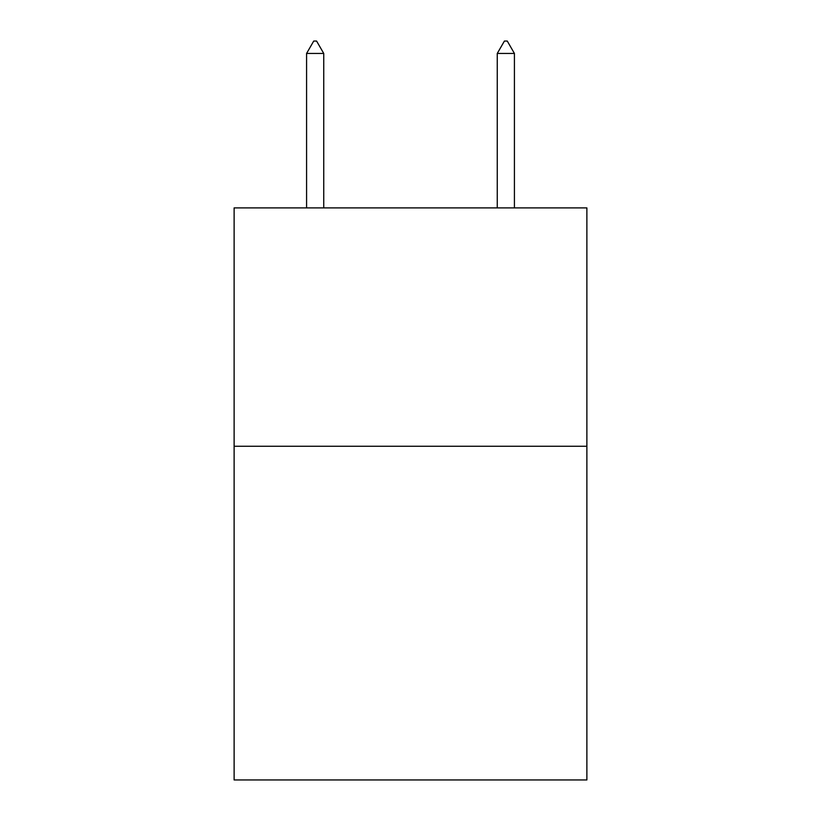 <?xml version="1.0" encoding="UTF-8"?>
<svg xmlns="http://www.w3.org/2000/svg" width="821" height="821" viewBox="0 0 821 821"><rect width="100%" height="100%" fill="white"/><g stroke="black" fill="none" stroke-linecap="round" stroke-linejoin="round"><path stroke-width="1.23" d="M586.882 446.255L586.882 779.95L234.118 779.95L234.118 207.898L586.882 207.898L586.882 446.255L234.118 446.255M323.741 53.447L316.588 41.05L313.725 41.05L306.582 53.447L323.741 53.447L323.741 207.898M306.582 53.447L306.582 207.898M504.412 41.05L507.275 41.05L514.418 53.447L497.259 53.447L504.412 41.05M514.418 207.898L514.418 53.447M497.259 207.898L497.259 53.447"/></g></svg>

